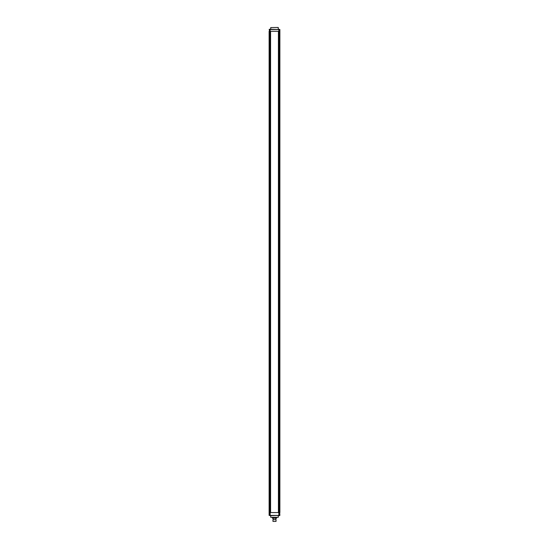 <?xml version="1.0" encoding="UTF-8"?>
<svg xmlns="http://www.w3.org/2000/svg" width="549" height="549" viewBox="0 0 549 549"><rect width="100%" height="100%" fill="white"/><g stroke="black" fill="none" stroke-linecap="round" stroke-linejoin="round"><path stroke-width="0.82" d="M278.858 515.655L278.014 515.655M270.986 515.655L269.12 515.401L269.12 31.293L279.88 31.293L279.702 512.581L269.12 512.581L269.374 29.241L279.88 29.502L279.88 512.581L278.858 512.581L278.858 29.502L270.142 29.502L270.142 31.293L270.588 31.293L270.588 512.581L270.142 512.581L270.142 31.293L269.477 31.293L269.298 515.401L269.477 512.581L270.142 512.581L270.142 515.401L278.858 515.401L278.858 512.581L278.412 512.581L278.412 31.293L279.702 31.293L279.702 29.502L279.523 515.401L279.702 512.581L279.88 515.401L270.177 515.655M278.823 515.655L279.455 515.655M278.281 517.323L270.719 517.323L278.281 517.323L278.281 515.655M270.719 517.323L270.719 515.655M272.963 519.629L276.037 519.629L272.963 519.629L272.963 521.42L276.037 521.42L276.037 519.629M276.037 521.42L272.963 521.42M276.586 518.222L276.586 517.446L276.6 518.222L275.742 518.222L275.742 517.446M275.742 518.222L275.351 518.222L275.351 517.446M275.351 518.222L273.649 518.222L273.649 517.446M273.649 518.222L273.258 518.222L273.258 517.446M272.414 518.222L272.414 517.446L272.4 518.222L273.258 518.222M278.014 29.241L278.858 29.241M270.142 29.241L270.986 29.241M269.374 29.241L269.477 31.293L269.477 29.502L269.12 29.502M270.177 29.241L269.545 29.241M278.823 29.241L279.88 29.502M278.151 27.45L270.719 27.58L278.151 27.45M278.281 27.58L278.281 29.241M270.719 27.58L270.719 29.241M275.845 519.498L275.845 518.222M273.155 519.498L273.155 518.222"/></g></svg>

